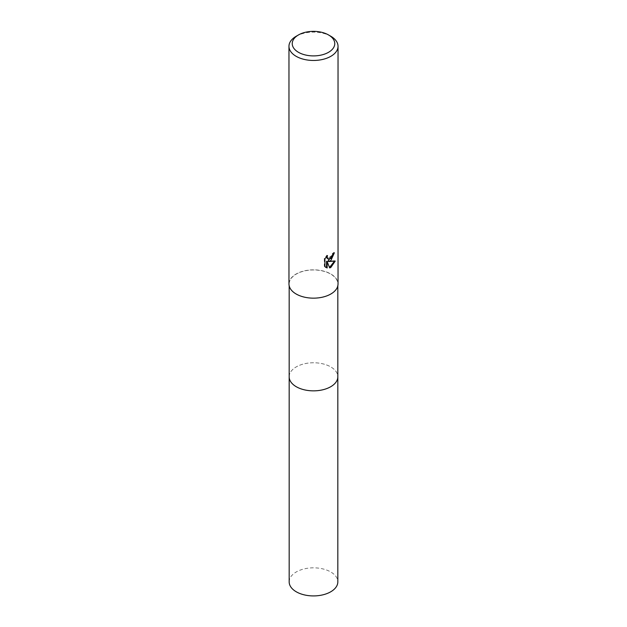 <?xml version="1.0" encoding="UTF-8"?>
<svg xmlns="http://www.w3.org/2000/svg" width="627" height="627" viewBox="0 0 627 627"><rect width="100%" height="100%" fill="white"/><g stroke="black" fill="none" stroke-linecap="round" stroke-linejoin="round"><path stroke-width="0.47" stroke-dasharray="3.13 2.35" d="M330.703 293.93A24.328 14.045 180 0 1 304.189 296.979A24.328 14.045 180 0 1 289.172 284A24.328 14.045 180 0 1 296.297 274.07A24.328 14.045 180 0 1 322.811 271.029A24.328 14.045 180 0 1 337.828 284A24.328 14.045 180 0 1 330.703 293.93M289.172 376.803A24.328 14.045 180 0 1 296.297 366.873A24.328 14.045 180 0 1 322.811 363.832A24.328 14.045 180 0 1 337.828 376.803M288.969 284A24.531 14.162 180 0 1 296.156 273.983A24.531 14.162 180 0 1 322.889 270.911A24.531 14.162 180 0 1 338.031 284M333.736 253.355L333.776 252.446A23.716 13.692 180 0 1 332.294 253.692L332.036 255.338L327.506 258.677M332.294 253.692L332.882 254.029M334.45 261.255L334.614 260.73L327.913 261.177M334.614 260.73L335.218 261.083M326.557 261.24L329.692 267.925M329.112 267.588L329.512 267.455M326.565 256.545L326.902 255.228L324.3 258.418L324.3 266.318L324.911 266.671M324.3 266.318L325.679 267.321M324.3 258.418L324.911 258.763M326.902 255.228L327.49 255.573M333.776 252.446L334.371 252.791M296.156 36.28A24.531 14.162 180 0 1 330.844 36.28M289.172 581.872A24.328 14.045 180 0 1 304.189 568.901A24.328 14.045 180 0 1 330.703 571.942A24.328 14.045 180 0 1 337.828 581.872M289.172 376.545A24.328 14.045 180 0 1 304.393 363.778A24.328 14.045 180 0 1 330.703 366.873A24.328 14.045 180 0 1 337.828 376.545M289.172 285.841L289.172 284M325.969 267.502L325.374 267.157M337.828 285.841L337.828 284"/><path stroke-width="0.94" d="M337.828 376.545A24.328 14.045 180 0 1 337.828 376.803A24.328 14.045 180 0 1 330.703 386.734A24.328 14.045 180 0 1 304.189 389.782A24.328 14.045 180 0 1 289.172 376.803A24.328 14.045 180 0 1 289.172 376.545M328.532 34.947L330.844 36.28A24.531 14.162 180 0 1 338.031 46.296L338.031 284A24.531 14.162 180 0 1 330.844 294.008A24.531 14.162 180 0 1 304.111 297.08A24.531 14.162 180 0 1 288.969 284L288.969 46.296A24.531 14.162 180 0 1 296.156 36.28L298.468 34.947A21.263 12.274 180 0 1 328.532 34.947A21.263 12.274 180 0 1 328.532 52.307A21.263 12.274 180 0 1 298.468 52.307A21.263 12.274 180 0 1 298.468 34.947L296.156 36.28M330.844 260.628L328.493 261.514L335.218 261.083L330.844 267.439L329.692 267.925L327.153 261.577L327.153 267.98L324.911 266.663L324.911 258.763L327.49 255.573L327.145 257.141L328.093 259.014L330.844 258.504L332.623 255.675L332.882 254.029A24.531 14.162 0 0 0 334.371 252.791L330.844 260.628M338.031 46.296A24.531 14.162 180 0 1 330.844 56.312A24.531 14.162 180 0 1 304.111 59.385A24.531 14.162 180 0 1 288.969 46.296M333.736 253.355L327.913 261.177L328.493 261.514M329.512 267.455L334.45 261.255M325.679 267.321L326.557 267.643L326.557 261.24L327.153 261.577M326.557 267.643L327.153 267.98M328.093 259.014L326.808 257.924L326.565 256.545M289.172 376.803A24.328 14.045 180 0 0 296.297 386.741A24.328 14.045 180 0 0 322.811 389.782A24.328 14.045 180 0 0 337.828 376.803L337.828 581.872A24.328 14.045 180 0 1 322.811 594.851A24.328 14.045 180 0 1 296.297 591.81A24.328 14.045 180 0 1 289.172 581.872L289.172 285.841M337.828 376.803L337.828 285.841"/></g></svg>
